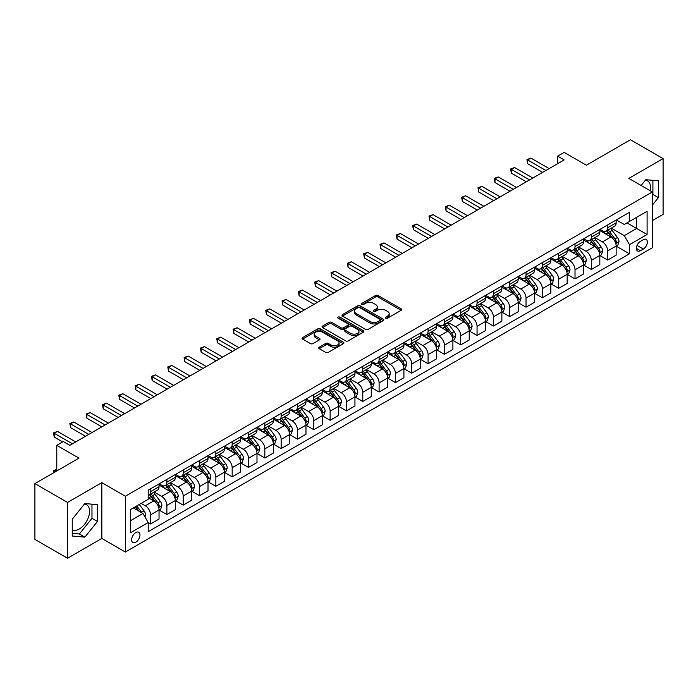 <?xml version="1.0" encoding="UTF-8"?>
<svg xmlns="http://www.w3.org/2000/svg" width="698" height="698" viewBox="0 0 698 698"><rect width="100%" height="100%" fill="white"/><g stroke="black" fill="none" stroke-linecap="round" stroke-linejoin="round"><path stroke-width="1.05" d="M385.732 318.183A1.265 0.733 0 0 0 387.53 318.183L401.149 310.322A1.815 1.047 0 0 0 401.682 309.58A1.815 1.047 0 0 0 401.149 308.839L378.08 295.516A1.815 1.047 0 0 0 375.515 295.516L361.896 303.377A1.265 0.733 0 0 0 361.52 303.9A1.265 0.733 0 0 0 361.896 304.415A1.265 0.733 0 0 0 363.684 304.415L365.447 303.394A5.802 3.35 0 0 1 373.657 303.394L375.576 304.511A5.802 3.35 0 0 1 377.278 306.876A5.802 3.35 0 0 1 375.576 309.249L373.814 310.261A1.265 0.733 0 0 0 373.439 310.785A1.265 0.733 0 0 0 373.814 311.299A1.265 0.733 0 0 0 375.611 311.299L377.374 310.278A5.802 3.35 0 0 1 385.575 310.278L387.495 311.395A5.802 3.35 0 0 1 389.196 313.76A5.802 3.35 0 0 1 387.495 316.124L385.732 317.145A1.265 0.733 0 0 0 385.366 317.66A1.265 0.733 0 0 0 385.732 318.183L385.732 317.145M72.252 529.712A14.405 8.315 120 0 0 79.371 528.953A14.405 8.315 120 0 0 88.786 516.258A14.405 8.315 120 0 0 86.569 504.706A14.405 8.315 120 0 0 84.449 504.061M135.787 542.224A5.907 3.411 120 0 0 139.652 537.015A5.907 3.411 120 0 0 138.745 532.277A5.907 3.411 120 0 0 135.787 532.565A5.907 3.411 120 0 0 131.931 537.774A5.907 3.411 120 0 0 132.838 542.512A5.907 3.411 120 0 0 135.787 542.224M645.388 180.197A14.405 8.315 -60 0 1 647.517 180.852A14.405 8.315 -60 0 1 650.143 190.711M319.239 347.176A1.815 1.047 0 0 0 318.707 347.918A1.815 1.047 0 0 0 319.239 348.66L325.704 352.394A1.815 1.047 0 0 0 328.269 352.394L343.399 343.66A1.815 1.047 0 0 0 343.931 342.919A1.815 1.047 0 0 0 343.399 342.177L320.321 328.854A1.815 1.047 0 0 0 317.764 328.854L302.635 337.588A1.815 1.047 0 0 0 302.103 338.329A1.815 1.047 0 0 0 302.635 339.071L310.453 343.591A1.815 1.047 0 0 0 313.018 343.591L319.492 339.847A1.815 1.047 0 0 0 320.024 339.106A1.815 1.047 0 0 0 319.492 338.373L315.609 336.131A4.851 2.801 0 0 1 314.196 334.15A4.851 2.801 0 0 1 317.189 331.567A4.851 2.801 0 0 1 322.476 332.169L337.666 340.938A4.851 2.801 0 0 1 339.08 342.919A4.851 2.801 0 0 1 336.087 345.51A4.851 2.801 0 0 1 330.808 344.899L328.269 343.442A1.815 1.047 0 0 0 325.704 343.442L319.239 347.176L319.239 348.66L325.704 344.943L325.704 343.442M652.325 220.629L663.1 214.408L663.1 158.603L630.451 139.757L586.372 165.208L564.167 152.391L557.641 156.16L564.167 159.929L69.835 445.324L63.309 441.555L56.774 445.324L56.774 470.967M67.549 502.447L67.549 558.243L101.838 538.446L101.838 482.65L67.549 502.447L34.9 483.592L78.979 458.141L56.774 445.324M101.838 482.65L125.343 496.226L652.325 191.976L652.325 247.773L125.343 552.022L125.343 496.226M663.1 158.603L628.819 178.4L652.325 191.976M365.578 329.377A1.815 1.047 0 0 0 368.143 329.377L383.272 320.644A1.815 1.047 0 0 0 383.795 319.902A1.815 1.047 0 0 0 383.272 319.161L360.194 305.837A1.815 1.047 0 0 0 357.629 305.837L342.5 314.571A1.815 1.047 0 0 0 341.968 315.313A1.815 1.047 0 0 0 342.5 316.054L365.578 329.377M338.582 318.454A1.265 0.733 0 0 1 339.874 318.637L339.874 317.128L363.335 330.669A1.815 1.047 0 0 1 363.867 331.41A1.815 1.047 0 0 1 363.335 332.152L348.206 340.886A1.815 1.047 0 0 1 345.641 340.886L322.572 327.563L322.572 326.079A1.815 1.047 0 0 0 322.04 326.821A1.815 1.047 0 0 0 322.572 327.563M322.572 326.079L329.046 322.345A1.815 1.047 0 0 1 331.602 322.345L340.964 327.746A1.815 1.047 0 0 0 343.529 327.746L347.822 325.268A1.815 1.047 0 0 0 348.354 324.526A1.815 1.047 0 0 0 347.822 323.785L338.076 318.166A1.265 0.733 0 0 1 337.71 317.642A1.265 0.733 0 0 1 338.495 316.971A1.265 0.733 0 0 1 339.874 317.128M67.549 558.243L34.9 539.397L34.9 483.592M643.312 239.702L640.441 241.36A5.724 3.307 120 0 0 636.698 246.411A5.724 3.307 120 0 0 637.579 250.992A5.724 3.307 120 0 0 640.441 250.713L643.312 249.055A5.724 3.307 120 0 0 647.055 244.012A5.724 3.307 120 0 0 646.174 239.423A5.724 3.307 120 0 0 643.312 239.702M616.343 219.914L624.248 224.468L629.474 221.458L629.474 212.332L148.194 490.188L148.194 499.314L130.57 509.496L130.57 532.722L148.194 522.54L148.194 531.667L629.474 253.802L629.474 244.684L624.248 235.636L611.256 228.133M629.474 221.458L647.098 211.276L647.098 234.502L629.474 244.684M101.838 538.446L125.343 552.022M557.641 156.16L557.641 163.698M626.987 222.889L636.655 228.473L636.655 217.305L647.098 211.276M624.248 235.636L636.655 228.473L647.098 234.502M130.57 520.656L142.977 513.492L133.309 507.908M148.194 522.619L150.55 523.971L150.55 514.845A7.39 4.267 -120 0 0 145.324 505.797L141.144 503.389M150.55 523.971L159.039 519.068L159.039 509.95A7.39 4.267 -120 0 0 153.813 500.902L148.194 497.657M159.231 510.133L166.874 514.548L166.874 505.422A7.39 4.267 -120 0 0 161.648 496.374L154.153 492.046M166.874 514.548L175.364 509.645L175.364 500.518A7.39 4.267 -120 0 0 170.138 491.471L159.039 485.066M175.556 500.71L183.199 505.125L183.199 495.999A7.39 4.267 -120 0 0 177.973 486.951L170.478 482.623M183.199 505.125L191.688 500.222L191.688 491.095A7.39 4.267 -120 0 0 186.462 482.048L175.364 475.643M191.889 491.287L199.523 495.693L199.523 486.576A7.39 4.267 -120 0 0 194.297 477.528L186.802 473.192M199.523 495.693L208.013 490.799L208.013 481.672A7.39 4.267 -120 0 0 202.786 472.625L191.688 466.212M208.213 481.864L215.848 486.27L215.848 477.144A7.39 4.267 -120 0 0 210.63 468.096L203.127 463.769M215.848 486.27L224.337 481.367L224.337 472.249A7.39 4.267 -120 0 0 219.12 463.202L208.013 456.789M224.538 472.433L232.172 476.847L232.172 467.721A7.39 4.267 -120 0 0 226.955 458.673L219.451 454.346M232.172 476.847L240.662 471.944L240.662 462.818A7.39 4.267 -120 0 0 235.444 453.77L224.337 447.366M240.862 463.01L248.497 467.424L248.497 458.298A7.39 4.267 -120 0 0 243.279 449.25L235.776 444.914M248.497 467.424L256.986 462.521L256.986 453.395A7.39 4.267 -120 0 0 251.769 444.347L240.662 437.934M257.187 453.587L264.83 457.993L264.83 448.875A7.39 4.267 -120 0 0 259.604 439.819L252.1 435.491M264.83 457.993L273.319 453.098L273.319 443.972A7.39 4.267 -120 0 0 268.093 434.924L256.986 428.511M273.511 444.155L281.154 448.57L281.154 439.443A7.39 4.267 -120 0 0 275.928 430.396L268.425 426.068M281.154 448.57L289.644 443.666L289.644 434.549A7.39 4.267 -120 0 0 284.418 425.492L273.319 419.088M289.836 434.732L297.479 439.147L297.479 430.02A7.39 4.267 -120 0 0 292.253 420.973L284.749 416.645M297.479 439.147L305.968 434.243L305.968 425.117A7.39 4.267 -120 0 0 300.742 416.069L289.644 409.665M306.16 425.309L313.803 429.715L313.803 420.597A7.39 4.267 -120 0 0 308.577 411.55L301.074 407.213M313.803 429.715L322.293 424.82L322.293 415.694A7.39 4.267 -120 0 0 317.067 406.646L305.968 400.233M322.485 415.886L330.128 420.292L330.128 411.166A7.39 4.267 -120 0 0 324.902 402.118L317.407 397.79M330.128 420.292L338.617 415.389L338.617 406.271A7.39 4.267 -120 0 0 333.391 397.223L322.293 390.81M338.809 406.454L346.452 410.869L346.452 401.743A7.39 4.267 -120 0 0 341.226 392.695L333.731 388.367M346.452 410.869L354.942 405.966L354.942 396.839A7.39 4.267 -120 0 0 349.715 387.791L338.617 381.387M355.142 397.031L362.777 401.446L362.777 392.32A7.39 4.267 -120 0 0 357.551 383.272L350.056 378.944M362.777 401.446L371.266 396.543L371.266 387.416A7.39 4.267 -120 0 0 366.04 378.368L354.942 371.964M371.467 387.608L379.101 392.014L379.101 382.897A7.39 4.267 -120 0 0 373.884 373.849L366.38 369.512M379.101 392.014L387.591 387.12L387.591 377.993A7.39 4.267 -120 0 0 382.373 368.945L371.266 362.532M387.791 378.185L395.426 382.591L395.426 373.465A7.39 4.267 -120 0 0 390.208 364.417L382.705 360.089M395.426 382.591L403.915 377.688L403.915 368.57A7.39 4.267 -120 0 0 398.698 359.522L387.591 353.109M404.116 368.753L411.759 373.168L411.759 364.042A7.39 4.267 -120 0 0 406.533 354.994L399.029 350.666M411.759 373.168L420.24 368.265L420.24 359.138A7.39 4.267 -120 0 0 415.022 350.091L403.915 343.686M420.44 359.33L428.083 363.745L428.083 354.619A7.39 4.267 -120 0 0 422.857 345.571L415.354 341.235M428.083 363.745L436.573 358.842L436.573 349.715A7.39 4.267 -120 0 0 431.347 340.668L420.24 334.255M436.765 349.907L444.408 354.314L444.408 345.196A7.39 4.267 -120 0 0 439.182 336.148L431.678 331.812M444.408 354.314L452.897 349.419L452.897 340.292A7.39 4.267 -120 0 0 447.671 331.245L436.573 324.832M453.089 340.476L460.732 344.891L460.732 335.764A7.39 4.267 -120 0 0 455.506 326.716L448.003 322.389M460.732 344.891L469.222 339.987L469.222 330.869A7.39 4.267 -120 0 0 463.995 321.822L452.897 315.409M469.414 331.053L477.057 335.468L477.057 326.341A7.39 4.267 -120 0 0 471.831 317.293L464.327 312.966M477.057 335.468L485.546 330.564L485.546 321.438A7.39 4.267 -120 0 0 480.32 312.39L469.222 305.986M485.738 321.63L493.381 326.036L493.381 316.918A7.39 4.267 -120 0 0 488.155 307.87L480.66 303.534M493.381 326.036L501.871 321.141L501.871 312.015A7.39 4.267 -120 0 0 496.644 302.967L485.546 296.554M502.063 312.207L509.706 316.613L509.706 307.495A7.39 4.267 -120 0 0 504.48 298.439L496.985 294.111M509.706 316.613L518.195 311.709L518.195 302.592A7.39 4.267 -120 0 0 512.969 293.544L501.871 287.131M518.396 302.775L526.03 307.19L526.03 298.063A7.39 4.267 -120 0 0 520.804 289.016L513.309 284.688M526.03 307.19L534.52 302.286L534.52 293.16A7.39 4.267 -120 0 0 529.293 284.112L518.195 277.708M534.72 293.352L542.355 297.767L542.355 288.64A7.39 4.267 -120 0 0 537.137 279.593L529.634 275.265M542.355 297.767L550.844 292.863L550.844 283.737A7.39 4.267 -120 0 0 545.627 274.689L534.52 268.285M551.045 283.929L558.679 288.335L558.679 279.217A7.39 4.267 -120 0 0 553.462 270.17L545.958 265.833M558.679 288.335L567.169 283.44L567.169 274.314A7.39 4.267 -120 0 0 561.951 265.266L550.844 258.853M567.369 274.506L575.012 278.912L575.012 269.786A7.39 4.267 -120 0 0 569.786 260.738L562.283 256.41M575.012 278.912L583.502 274.009L583.502 264.891A7.39 4.267 -120 0 0 578.276 255.843L567.169 249.43M583.694 265.074L591.337 269.489L591.337 260.363A7.39 4.267 -120 0 0 586.111 251.315L578.607 246.987M591.337 269.489L599.826 264.586L599.826 255.459A7.39 4.267 -120 0 0 594.6 246.411L583.502 240.007M600.018 255.651L607.661 260.066L607.661 250.94A7.39 4.267 -120 0 0 602.435 241.892L594.932 237.556M607.661 260.066L616.151 255.163L616.151 246.036A7.39 4.267 -120 0 0 610.925 236.988L599.826 230.576M600.018 229.337L602.435 230.733A7.39 4.267 -120 0 0 606.126 231.099A7.39 4.267 -120 0 0 607.661 227.714L607.661 224.922M583.694 238.76L586.111 240.156A7.39 4.267 -120 0 0 589.801 240.522A7.39 4.267 -120 0 0 591.337 237.137L591.337 234.354M567.369 248.183L569.786 249.579A7.39 4.267 -120 0 0 573.477 249.945A7.39 4.267 -120 0 0 575.012 246.569L575.012 243.776M551.045 257.614L553.462 259.01A7.39 4.267 -120 0 0 557.152 259.377A7.39 4.267 -120 0 0 558.679 255.992L558.679 253.2M534.72 267.037L537.137 268.433A7.39 4.267 -120 0 0 540.828 268.8A7.39 4.267 -120 0 0 542.355 265.415L542.355 262.623M518.396 276.46L520.804 277.856A7.39 4.267 -120 0 0 524.503 278.223A7.39 4.267 -120 0 0 526.03 274.838L526.03 272.054M502.063 285.883L504.48 287.279A7.39 4.267 -120 0 0 508.179 287.646A7.39 4.267 -120 0 0 509.706 284.269L509.706 281.477M485.738 295.315L488.155 296.711A7.39 4.267 -120 0 0 491.854 297.078A7.39 4.267 -120 0 0 493.381 293.692L493.381 290.9M469.414 304.738L471.831 306.134A7.39 4.267 -120 0 0 475.53 306.501A7.39 4.267 -120 0 0 477.057 303.115L477.057 300.323M453.089 314.161L455.506 315.557A7.39 4.267 -120 0 0 459.197 315.924A7.39 4.267 -120 0 0 460.732 312.538L460.732 309.755M436.765 323.593L439.182 324.98A7.39 4.267 -120 0 0 442.872 325.347A7.39 4.267 -120 0 0 444.408 321.97L444.408 319.178M420.44 333.016L422.857 334.412A7.39 4.267 -120 0 0 426.548 334.778A7.39 4.267 -120 0 0 428.083 331.393L428.083 328.601M404.116 342.439L406.533 343.835A7.39 4.267 -120 0 0 410.223 344.201A7.39 4.267 -120 0 0 411.759 340.816L411.759 338.033M387.791 351.862L390.208 353.258A7.39 4.267 -120 0 0 393.899 353.624A7.39 4.267 -120 0 0 395.426 350.248L395.426 347.456M371.467 361.294L373.884 362.69A7.39 4.267 -120 0 0 377.574 363.047A7.39 4.267 -120 0 0 379.101 359.671L379.101 356.879M355.142 370.717L357.551 372.113A7.39 4.267 -120 0 0 361.25 372.479A7.39 4.267 -120 0 0 362.777 369.094L362.777 366.302M338.809 380.14L341.226 381.536A7.39 4.267 -120 0 0 344.925 381.902A7.39 4.267 -120 0 0 346.452 378.517L346.452 375.733M322.485 389.563L324.902 390.959A7.39 4.267 -120 0 0 328.601 391.325A7.39 4.267 -120 0 0 330.128 387.948L330.128 385.156M306.16 398.994L308.577 400.39A7.39 4.267 -120 0 0 312.276 400.757A7.39 4.267 -120 0 0 313.803 397.371L313.803 394.579M289.836 408.417L292.253 409.813A7.39 4.267 -120 0 0 295.943 410.18A7.39 4.267 -120 0 0 297.479 406.794L297.479 404.002M273.511 417.84L275.928 419.236A7.39 4.267 -120 0 0 279.619 419.603A7.39 4.267 -120 0 0 281.154 416.217L281.154 413.434M257.187 427.272L259.604 428.659A7.39 4.267 -120 0 0 263.294 429.026A7.39 4.267 -120 0 0 264.83 425.649L264.83 422.857M240.862 436.695L243.279 438.091A7.39 4.267 -120 0 0 246.97 438.457A7.39 4.267 -120 0 0 248.497 435.072L248.497 432.28M224.538 446.118L226.955 447.514A7.39 4.267 -120 0 0 230.645 447.88A7.39 4.267 -120 0 0 232.172 444.495L232.172 441.712M208.213 455.541L210.63 456.937A7.39 4.267 -120 0 0 214.321 457.303A7.39 4.267 -120 0 0 215.848 453.927L215.848 451.135M191.88 464.973L194.297 466.369A7.39 4.267 -120 0 0 197.996 466.726A7.39 4.267 -120 0 0 199.523 463.35L199.523 460.558M175.556 474.396L177.973 475.792A7.39 4.267 -120 0 0 181.672 476.158A7.39 4.267 -120 0 0 183.199 472.773L183.199 469.981M159.231 483.819L161.648 485.215A7.39 4.267 -120 0 0 165.347 485.581A7.39 4.267 -120 0 0 166.874 482.196L166.874 479.413M616.343 246.228L629.474 253.802M606.126 231.099L614.615 226.196A7.39 4.267 -120 0 0 616.151 222.81L616.151 220.027M589.801 240.522L598.291 235.619A7.39 4.267 -120 0 0 599.826 232.242L599.826 229.45M573.477 249.945L581.966 245.042A7.39 4.267 -120 0 0 583.502 241.665L583.502 238.873M557.152 259.377L565.642 254.473A7.39 4.267 -120 0 0 567.169 251.088L567.169 248.296M540.828 268.8L549.317 263.896A7.39 4.267 -120 0 0 550.844 260.511L550.844 257.728M524.503 278.223L532.993 273.319A7.39 4.267 -120 0 0 534.52 269.943L534.52 267.151M508.179 287.646L516.668 282.751A7.39 4.267 -120 0 0 518.195 279.366L518.195 276.574M491.854 297.078L500.344 292.174A7.39 4.267 -120 0 0 501.871 288.789L501.871 285.997M475.53 306.501L484.019 301.597A7.39 4.267 -120 0 0 485.546 298.212L485.546 295.429M459.197 315.924L467.686 311.02A7.39 4.267 -120 0 0 469.222 307.644L469.222 304.851M442.872 325.347L451.362 320.452A7.39 4.267 -120 0 0 452.897 317.067L452.897 314.274M426.548 334.778L435.037 329.875A7.39 4.267 -120 0 0 436.573 326.49L436.573 323.706M410.223 344.201L418.713 339.298A7.39 4.267 -120 0 0 420.24 335.921L420.24 333.129M393.899 353.624L402.388 348.721A7.39 4.267 -120 0 0 403.915 345.344L403.915 342.552M377.574 363.047L386.064 358.153A7.39 4.267 -120 0 0 387.591 354.767L387.591 351.975M361.25 372.479L369.739 367.576A7.39 4.267 -120 0 0 371.266 364.19L371.266 361.407M344.925 381.902L353.415 376.999A7.39 4.267 -120 0 0 354.942 373.622L354.942 370.83M328.601 391.325L337.09 386.43A7.39 4.267 -120 0 0 338.617 383.045L338.617 380.253M312.276 400.757L320.766 395.853A7.39 4.267 -120 0 0 322.293 392.468L322.293 389.676M295.943 410.18L304.433 405.276A7.39 4.267 -120 0 0 305.968 401.891L305.968 399.108M279.619 419.603L288.108 414.699A7.39 4.267 -120 0 0 289.644 411.323L289.644 408.531M263.294 429.026L271.784 424.131A7.39 4.267 -120 0 0 273.319 420.746L273.319 417.954M246.97 438.457L255.459 433.554A7.39 4.267 -120 0 0 256.986 430.169L256.986 427.377M230.645 447.88L239.135 442.977A7.39 4.267 -120 0 0 240.662 439.6L240.662 436.808M214.321 457.303L222.81 452.4A7.39 4.267 -120 0 0 224.337 449.023L224.337 446.231M197.996 466.726L206.486 461.832A7.39 4.267 -120 0 0 208.013 458.446L208.013 455.654M181.672 476.158L190.161 471.255A7.39 4.267 -120 0 0 191.688 467.869L191.688 465.086M165.347 485.581L173.837 480.678A7.39 4.267 -120 0 0 175.364 477.301L175.364 474.509M148.194 495.301A7.39 4.267 -120 0 0 149.023 495.004L157.504 490.109A7.39 4.267 -120 0 0 159.039 486.724L159.039 483.932M149.023 495.004A7.39 4.267 -120 0 0 150.55 491.628L150.55 488.836M142.977 513.492L148.194 522.54M652.325 205.177L658.397 197.621L658.397 180.817L645.798 179.691L641.122 185.502M72.252 536.029L84.859 537.155L97.458 521.476L97.458 504.671L84.859 503.546L72.252 519.225L72.252 536.029M652.325 195.187L652.909 194.454L652.909 180.328M652.909 194.454L658.397 197.621M72.252 533.351L79.371 533.987L91.97 518.309L91.97 504.183M91.97 518.309L97.458 521.476M79.371 533.987L84.859 537.155M386.247 318.358L387.495 317.634A5.802 3.35 0 0 0 389.196 315.269L389.196 313.76M377.278 306.876L377.278 308.385A5.802 3.35 0 0 1 375.576 310.75L374.32 311.474M401.132 310.331L378.08 297.025A1.815 1.047 0 0 0 375.515 297.025L362.402 304.598M383.246 320.652L360.194 307.347A1.815 1.047 0 0 0 357.629 307.347L342.526 316.072M380.061 320.417A1.265 0.733 0 0 0 380.436 319.902A1.265 0.733 0 0 0 380.061 319.387L359.81 307.687A1.265 0.733 0 0 0 358.013 307.687L356.154 308.76A5.802 3.35 0 0 0 354.453 311.134A5.802 3.35 0 0 0 356.154 313.498L370.001 321.49A5.802 3.35 0 0 0 378.203 321.49L380.061 320.417L380.061 321.926A1.265 0.733 0 0 0 380.436 321.412L380.436 319.902M354.453 311.134L354.453 312.643A5.802 3.35 0 0 0 356.154 315.007L356.154 313.498M380.061 321.926L378.203 323A5.802 3.35 0 0 1 370.001 323L356.154 315.007M322.589 327.58L329.046 323.855L329.046 322.345M348.354 324.526L348.354 326.036A1.815 1.047 0 0 1 347.822 326.777L343.529 329.255A1.815 1.047 0 0 1 340.964 329.255L331.602 323.855A1.815 1.047 0 0 0 329.046 323.855M339.874 318.637L363.309 332.169M350.675 333.356A4.851 2.801 0 0 0 355.963 333.958A4.851 2.801 0 0 0 358.955 331.376A4.851 2.801 0 0 0 357.533 329.395L352.185 326.306A1.815 1.047 0 0 0 349.619 326.306L345.327 328.784A1.815 1.047 0 0 0 344.795 329.526A1.815 1.047 0 0 0 345.327 330.267L350.675 333.356L350.675 334.866A4.851 2.801 0 0 0 355.963 335.468A4.851 2.801 0 0 0 358.955 332.885L358.955 331.376M344.795 329.526L344.795 331.035A1.815 1.047 0 0 0 345.327 331.768L345.327 330.267M350.675 334.866L345.327 331.768M339.08 342.919L339.08 344.428A4.851 2.801 0 0 1 336.087 347.019A4.851 2.801 0 0 1 330.808 346.409L328.269 344.943A1.815 1.047 0 0 0 325.704 344.943M314.196 334.15L314.196 335.659A4.851 2.801 0 0 0 315.609 337.64L315.609 336.131M319.466 339.865L315.609 337.64M343.372 343.678L320.321 330.363A1.815 1.047 0 0 0 317.764 330.363L302.662 339.088M616.151 246.342L617.713 245.434L619.021 241.665A4.895 2.827 -120 0 0 617.46 237.495L612.12 230.375A14.126 8.158 -120 0 0 610.584 228.525M605.271 233.725A14.126 8.158 -120 0 0 602.383 230.698M615.706 243.34L616.378 241.874A4.895 2.827 -120 0 0 614.982 238.925L609.642 231.806A14.126 8.158 -120 0 0 608.098 229.956M606.789 230.715A11.726 6.771 60 0 1 608.708 232.905L613.228 238.934M606.536 230.864A14.126 8.158 60 0 1 608.071 232.713L611.623 237.442M545.88 170.487L527.662 159.964L530.934 158.08L549.152 168.602M542.616 172.371L527.662 163.733L527.662 159.964L526.946 159.554L530.934 158.08M527.662 163.733L526.946 159.554M599.826 255.765L601.388 254.857L602.697 251.088A4.895 2.827 -120 0 0 601.135 246.918L595.795 239.798A14.126 8.158 -120 0 0 594.26 237.948M588.946 243.148A14.126 8.158 -120 0 0 586.058 240.121M599.373 252.763L600.053 251.297A4.895 2.827 -120 0 0 598.648 248.357L593.317 241.229A14.126 8.158 -120 0 0 591.773 239.388M590.456 240.147A11.726 6.771 60 0 1 592.384 242.328L596.903 248.357M590.203 240.286A14.126 8.158 60 0 1 591.747 242.136L595.298 246.874M583.502 265.188L585.064 264.289L586.372 260.511A4.895 2.827 -120 0 0 584.811 256.349L579.471 249.221A14.126 8.158 -120 0 0 577.927 247.38M572.622 252.58A14.126 8.158 -120 0 0 569.734 249.552M583.048 262.195L583.729 260.72A4.895 2.827 -120 0 0 582.324 257.78L576.993 250.652A14.126 8.158 -120 0 0 575.449 248.811M574.131 249.57A11.726 6.771 60 0 1 576.059 251.76L580.579 257.789M573.878 249.718A14.126 8.158 60 0 1 575.422 251.559L578.974 256.297M567.169 274.619L568.739 273.712L570.048 269.943A4.895 2.827 -120 0 0 568.486 265.772L563.146 258.653A14.126 8.158 -120 0 0 561.602 256.803M556.297 262.003A14.126 8.158 -120 0 0 553.401 258.975M566.724 271.618L567.404 270.152A4.895 2.827 -120 0 0 565.999 267.203L560.669 260.084A14.126 8.158 -120 0 0 559.124 258.234M557.807 258.993A11.726 6.771 60 0 1 559.735 261.183L564.246 267.212M557.554 259.141A14.126 8.158 60 0 1 559.098 260.982L562.649 265.72M529.555 179.91L511.337 169.387L514.601 167.503L532.827 178.025M526.292 181.794L511.337 173.156L511.337 169.387L510.622 168.977L514.601 167.503M511.337 173.156L510.622 168.977M513.231 189.333L495.013 178.819L498.276 176.934L516.494 187.448M509.968 191.217L495.013 182.588L495.013 178.819L494.297 178.4L498.276 176.934M495.013 182.588L494.297 178.4M496.906 198.756L478.688 188.242L481.952 186.357L500.169 196.871M493.643 200.649L478.688 192.011L478.688 188.242L477.973 187.823L481.952 186.357M478.688 192.011L477.973 187.823M550.844 284.042L552.415 283.135L553.723 279.366A4.895 2.827 -120 0 0 552.162 275.195L546.822 268.076A14.126 8.158 -120 0 0 545.278 266.226M539.973 271.426A14.126 8.158 -120 0 0 537.076 268.398M550.399 281.041L551.08 279.575A4.895 2.827 -120 0 0 549.675 276.626L544.344 269.507A14.126 8.158 -120 0 0 542.8 267.657M541.482 268.416A11.726 6.771 60 0 1 543.41 270.606L547.921 276.635M541.229 268.564A14.126 8.158 60 0 1 542.774 270.414L546.316 275.152M480.582 208.187L462.364 197.665L465.627 195.78L483.845 206.303M477.319 210.072L462.364 201.434L462.364 197.665L461.648 197.255L465.627 195.78M462.364 201.434L461.648 197.255M534.52 293.465L536.09 292.558L537.39 288.789A4.895 2.827 -120 0 0 535.828 284.627L530.497 277.499A14.126 8.158 -120 0 0 528.953 275.649M523.648 280.858A14.126 8.158 -120 0 0 520.752 277.83M534.075 290.464L534.755 288.998A4.895 2.827 -120 0 0 533.351 286.058L528.011 278.93A14.126 8.158 -120 0 0 526.475 277.089M525.158 277.848A11.726 6.771 60 0 1 527.086 280.038L531.597 286.058M524.905 277.987A14.126 8.158 60 0 1 526.449 279.837L529.991 284.575M518.195 302.888L519.766 301.99L521.066 298.212A4.895 2.827 -120 0 0 519.504 294.05L514.173 286.922A14.126 8.158 -120 0 0 512.629 285.081M507.324 290.281A14.126 8.158 -120 0 0 504.427 287.253M517.75 299.896L518.422 298.421A4.895 2.827 -120 0 0 517.026 295.481L511.686 288.361A14.126 8.158 -120 0 0 510.151 286.512M508.833 287.271A11.726 6.771 60 0 1 510.762 289.461L515.272 295.49M508.58 287.419A14.126 8.158 60 0 1 510.125 289.26L513.667 293.998M501.871 312.32L503.441 311.413L504.741 307.644A4.895 2.827 -120 0 0 503.179 303.473L497.849 296.353A14.126 8.158 -120 0 0 496.304 294.504M490.999 299.704A14.126 8.158 -120 0 0 488.103 296.676M501.426 309.319L502.098 307.853A4.895 2.827 -120 0 0 500.702 304.904L495.362 297.784A14.126 8.158 -120 0 0 493.818 295.935M492.509 296.694A11.726 6.771 60 0 1 494.428 298.884L498.948 304.913M492.256 296.842A14.126 8.158 60 0 1 493.8 298.692L497.342 303.421M485.546 321.743L487.117 320.836L488.417 317.067A4.895 2.827 -120 0 0 486.855 312.896L481.524 305.776A14.126 8.158 -120 0 0 479.98 303.927M474.675 309.127A14.126 8.158 -120 0 0 471.778 306.099M485.101 318.742L485.773 317.276A4.895 2.827 -120 0 0 484.377 314.336L479.037 307.207A14.126 8.158 -120 0 0 477.493 305.358M476.184 306.117A11.726 6.771 60 0 1 478.104 308.307L482.623 314.336M475.931 306.265A14.126 8.158 60 0 1 477.467 308.115L481.018 312.852M469.222 331.166L470.784 330.259L472.092 326.49A4.895 2.827 -120 0 0 470.531 322.328L465.191 315.199A14.126 8.158 -120 0 0 463.655 313.358M458.342 318.558A14.126 8.158 -120 0 0 455.454 315.531M468.777 328.173L469.449 326.699A4.895 2.827 -120 0 0 468.053 323.759L462.713 316.63A14.126 8.158 -120 0 0 461.169 314.789M459.86 315.548A11.726 6.771 60 0 1 461.779 317.738L466.299 323.767M459.607 315.688A14.126 8.158 60 0 1 461.142 317.538L464.694 322.275M464.257 217.61L446.039 207.088L449.303 205.203L467.52 215.726M460.994 219.495L446.039 210.866L446.039 207.088L445.324 206.678L449.303 205.203M446.039 210.866L445.324 206.678M447.933 227.033L429.715 216.52L432.978 214.635L451.196 225.149M444.67 228.918L429.715 220.289L429.715 216.52L428.991 216.101L432.978 214.635M429.715 220.289L428.991 216.101M431.608 236.465L413.391 225.943L416.654 224.058L434.871 234.572M428.345 238.35L413.391 229.712L413.391 225.943L412.666 225.524L416.654 224.058M413.391 229.712L412.666 225.524M415.284 245.888L397.066 235.366L400.329 233.481L418.547 244.003M412.012 247.773L397.066 239.135L397.066 235.366L396.342 234.956L400.329 233.481M397.066 239.135L396.342 234.956M398.959 255.311L380.733 244.789L384.005 242.904L402.223 253.426M395.687 257.196L380.733 248.567L380.733 244.789L380.017 244.379L384.005 242.904M380.733 248.567L380.017 244.379M452.897 340.589L454.459 339.69L455.768 335.921A4.895 2.827 -120 0 0 454.206 331.751L448.866 324.622A14.126 8.158 -120 0 0 447.331 322.781M442.017 327.981A14.126 8.158 -120 0 0 439.129 324.954M452.452 337.596L453.124 336.122A4.895 2.827 -120 0 0 451.728 333.182L446.388 326.062A14.126 8.158 -120 0 0 444.844 324.212M443.535 324.971A11.726 6.771 60 0 1 445.455 327.161L449.974 333.19M443.282 325.12A14.126 8.158 60 0 1 444.818 326.961L448.369 331.698M382.626 264.734L364.408 254.22L367.68 252.336L385.898 262.849M379.363 266.619L364.408 257.99L364.408 254.22L363.693 253.802L367.68 252.336M364.408 257.99L363.693 253.802M436.573 350.021L438.135 349.113L439.443 345.344A4.895 2.827 -120 0 0 437.882 341.174L432.542 334.054A14.126 8.158 -120 0 0 430.998 332.204M425.693 337.404A14.126 8.158 -120 0 0 422.805 334.377M436.119 347.019L436.8 345.554A4.895 2.827 -120 0 0 435.395 342.605L430.064 335.485A14.126 8.158 -120 0 0 428.52 333.635M427.202 334.394A11.726 6.771 60 0 1 429.13 336.584L433.65 342.613M426.949 334.543A14.126 8.158 60 0 1 428.493 336.392L432.045 341.121M366.302 274.166L348.084 263.643L351.347 261.759L369.574 272.281M363.039 276.05L348.084 267.413L348.084 263.643L347.368 263.233L351.347 261.759M348.084 267.413L347.368 263.233M420.24 359.444L421.81 358.536L423.119 354.767A4.895 2.827 -120 0 0 421.557 350.597L416.217 343.477A14.126 8.158 -120 0 0 414.673 341.627M409.368 346.827A14.126 8.158 -120 0 0 406.48 343.8M419.795 356.442L420.475 354.977A4.895 2.827 -120 0 0 419.07 352.036L413.74 344.908A14.126 8.158 -120 0 0 412.195 343.067M410.878 343.826A11.726 6.771 60 0 1 412.806 346.007L417.325 352.036M410.625 343.966A14.126 8.158 60 0 1 412.169 345.815L415.72 350.553M349.977 283.589L331.759 273.066L335.023 271.182L353.24 281.704M346.714 285.473L331.759 276.836L331.759 273.066L331.044 272.656L335.023 271.182M331.759 276.836L331.044 272.656M403.915 368.867L405.486 367.968L406.794 364.19A4.895 2.827 -120 0 0 405.233 360.028L399.893 352.9A14.126 8.158 -120 0 0 398.349 351.059M393.044 356.259A14.126 8.158 -120 0 0 390.147 353.232M403.47 365.874L404.151 364.4A4.895 2.827 -120 0 0 402.746 361.459L397.415 354.331A14.126 8.158 -120 0 0 395.871 352.49M394.553 353.249A11.726 6.771 60 0 1 396.481 355.439L400.992 361.468M394.3 353.397A14.126 8.158 60 0 1 395.845 355.238L399.396 359.976M333.653 293.012L315.435 282.498L318.698 280.613L336.916 291.127M330.39 294.896L315.435 286.267L315.435 282.498L314.719 282.079L318.698 280.613M315.435 286.267L314.719 282.079M387.591 378.299L389.161 377.391L390.47 373.622A4.895 2.827 -120 0 0 388.908 369.451L383.568 362.332A14.126 8.158 -120 0 0 382.024 360.482M376.719 365.682A14.126 8.158 -120 0 0 373.823 362.655M387.146 375.297L387.826 373.831A4.895 2.827 -120 0 0 386.422 370.882L381.082 363.763A14.126 8.158 -120 0 0 379.546 361.913M378.229 362.672A11.726 6.771 60 0 1 380.157 364.862L384.668 370.891M377.976 362.82A14.126 8.158 60 0 1 379.52 364.661L383.062 369.399M317.328 302.435L299.11 291.921L302.374 290.036L320.591 300.55M314.065 304.319L299.11 295.69L299.11 291.921L298.395 291.502L302.374 290.036M299.11 295.69L298.395 291.502M371.266 387.722L372.837 386.814L374.137 383.045A4.895 2.827 -120 0 0 372.575 378.874L367.244 371.755A14.126 8.158 -120 0 0 365.7 369.905M360.395 375.105A14.126 8.158 -120 0 0 357.498 372.078M370.821 384.72L371.502 383.254A4.895 2.827 -120 0 0 370.097 380.305L364.757 373.186A14.126 8.158 -120 0 0 363.222 371.336M361.904 372.095A11.726 6.771 60 0 1 363.833 374.285L368.343 380.314M361.651 372.243A14.126 8.158 60 0 1 363.196 374.093L366.738 378.822M301.004 311.866L282.786 301.344L286.049 299.459L304.267 309.982M297.741 313.751L282.786 305.113L282.786 301.344L282.062 300.934L286.049 299.459M282.786 305.113L282.062 300.934M354.942 397.145L356.512 396.237L357.812 392.468A4.895 2.827 -120 0 0 356.25 388.306L350.92 381.178A14.126 8.158 -120 0 0 349.375 379.328M344.07 384.537A14.126 8.158 -120 0 0 341.174 381.509M354.497 394.143L355.169 392.677A4.895 2.827 -120 0 0 353.773 389.737L348.433 382.609A14.126 8.158 -120 0 0 346.897 380.768M345.58 381.527A11.726 6.771 60 0 1 347.508 383.717L352.019 389.737M345.327 381.666A14.126 8.158 60 0 1 346.871 383.516L350.413 388.254M338.617 406.568L340.188 405.669L341.488 401.891A4.895 2.827 -120 0 0 339.926 397.729L334.595 390.601A14.126 8.158 -120 0 0 333.051 388.76M327.746 393.96A14.126 8.158 -120 0 0 324.849 390.932M338.172 403.575L338.844 402.1A4.895 2.827 -120 0 0 337.448 399.16L332.108 392.04A14.126 8.158 -120 0 0 330.564 390.191M329.255 390.95A11.726 6.771 60 0 1 331.175 393.14L335.694 399.169M329.002 391.098A14.126 8.158 60 0 1 330.547 392.939L334.089 397.677M322.293 415.999L323.863 415.092L325.163 411.323A4.895 2.827 -120 0 0 323.602 407.152L318.262 400.033A14.126 8.158 -120 0 0 316.726 398.183M311.421 403.383A14.126 8.158 -120 0 0 308.525 400.355M321.848 412.998L322.52 411.532A4.895 2.827 -120 0 0 321.124 408.583L315.784 401.463A14.126 8.158 -120 0 0 314.24 399.614M312.931 400.373A11.726 6.771 60 0 1 314.85 402.563L319.37 408.592M312.678 400.521A14.126 8.158 60 0 1 314.213 402.371L317.764 407.1M305.968 425.422L307.53 424.515L308.839 420.746A4.895 2.827 -120 0 0 307.277 416.575L301.937 409.456A14.126 8.158 -120 0 0 300.402 407.606M295.088 412.806A14.126 8.158 -120 0 0 292.2 409.778M305.523 422.421L306.195 420.955A4.895 2.827 -120 0 0 304.799 418.015L299.459 410.886A14.126 8.158 -120 0 0 297.915 409.037M296.606 409.796A11.726 6.771 60 0 1 298.526 411.986L303.045 418.015M296.353 409.944A14.126 8.158 60 0 1 297.889 411.794L301.44 416.531M289.644 434.845L291.206 433.938L292.514 430.169A4.895 2.827 -120 0 0 290.953 426.007L285.613 418.879A14.126 8.158 -120 0 0 284.077 417.038M278.764 422.238A14.126 8.158 -120 0 0 275.876 419.21M289.199 431.853L289.871 430.378A4.895 2.827 -120 0 0 288.466 427.438L283.135 420.309A14.126 8.158 -120 0 0 281.591 418.468M280.273 419.228A11.726 6.771 60 0 1 282.201 421.418L286.721 427.446M280.029 419.367A14.126 8.158 60 0 1 281.564 421.217L285.116 425.954M273.319 444.268L274.881 443.37L276.19 439.6A4.895 2.827 -120 0 0 274.628 435.43L269.288 428.302A14.126 8.158 -120 0 0 267.744 426.461M262.439 431.661A14.126 8.158 -120 0 0 259.551 428.633M272.866 441.276L273.546 439.801A4.895 2.827 -120 0 0 272.141 436.861L266.811 429.741A14.126 8.158 -120 0 0 265.266 427.891M263.949 428.651A11.726 6.771 60 0 1 265.877 430.841L270.396 436.869M263.696 428.799A14.126 8.158 60 0 1 265.24 430.64L268.791 435.378M256.986 453.7L258.557 452.793L259.865 449.023A4.895 2.827 -120 0 0 258.304 444.853L252.964 437.733A14.126 8.158 -120 0 0 251.42 435.884M246.115 441.084A14.126 8.158 -120 0 0 243.227 438.056M256.541 450.699L257.222 449.233A4.895 2.827 -120 0 0 255.817 446.284L250.486 439.164A14.126 8.158 -120 0 0 248.942 437.314M247.624 438.074A11.726 6.771 60 0 1 249.552 440.264L254.072 446.292M247.371 438.222A14.126 8.158 60 0 1 248.916 440.072L252.467 444.801M240.662 463.123L242.232 462.216L243.541 458.446A4.895 2.827 -120 0 0 241.979 454.276L236.639 447.156A14.126 8.158 -120 0 0 235.095 445.307M229.79 450.507A14.126 8.158 -120 0 0 226.894 447.479M240.217 460.122L240.897 458.656A4.895 2.827 -120 0 0 239.493 455.715L234.162 448.587A14.126 8.158 -120 0 0 232.617 446.746M231.3 447.505A11.726 6.771 60 0 1 233.228 449.687L237.739 455.715M231.047 447.645A14.126 8.158 60 0 1 232.591 449.495L236.142 454.232M224.337 472.546L225.908 471.647L227.216 467.869A4.895 2.827 -120 0 0 225.646 463.708L220.315 456.579A14.126 8.158 -120 0 0 218.771 454.738M213.466 459.938A14.126 8.158 -120 0 0 210.569 456.911M223.892 469.553L224.573 468.079A4.895 2.827 -120 0 0 223.168 465.138L217.828 458.01A14.126 8.158 -120 0 0 216.293 456.169M214.975 456.928A11.726 6.771 60 0 1 216.904 459.118L221.414 465.147M214.722 457.077A14.126 8.158 60 0 1 216.267 458.918L219.809 463.655M208.013 481.969L209.583 481.07L210.883 477.301A4.895 2.827 -120 0 0 209.321 473.131L203.991 466.002A14.126 8.158 -120 0 0 202.446 464.161M197.141 469.361A14.126 8.158 -120 0 0 194.245 466.334M207.568 478.976L208.248 477.511A4.895 2.827 -120 0 0 206.844 474.561L201.504 467.442A14.126 8.158 -120 0 0 199.968 465.592M198.651 466.351A11.726 6.771 60 0 1 200.579 468.541L205.09 474.57M198.398 466.5A14.126 8.158 60 0 1 199.942 468.341L203.484 473.078M191.688 491.401L193.259 490.493L194.559 486.724A4.895 2.827 -120 0 0 192.997 482.554L187.666 475.434A14.126 8.158 -120 0 0 186.122 473.584M180.817 478.784A14.126 8.158 -120 0 0 177.92 475.757M191.243 488.399L191.915 486.934A4.895 2.827 -120 0 0 190.519 483.984L185.179 476.865A14.126 8.158 -120 0 0 183.644 475.015M182.326 475.774A11.726 6.771 60 0 1 184.255 477.964L188.765 483.993M182.073 475.923A14.126 8.158 60 0 1 183.618 477.772L187.16 482.501M175.364 500.824L176.934 499.916L178.234 496.147A4.895 2.827 -120 0 0 176.673 491.977L171.342 484.857A14.126 8.158 -120 0 0 169.797 483.007M164.492 488.207A14.126 8.158 -120 0 0 161.596 485.18M174.919 497.822L175.591 496.357A4.895 2.827 -120 0 0 174.195 493.416L168.855 486.288A14.126 8.158 -120 0 0 167.311 484.447M166.002 485.206A11.726 6.771 60 0 1 167.921 487.387L172.441 493.416M165.749 485.346A14.126 8.158 60 0 1 167.293 487.195L170.836 491.933M159.039 510.247L160.601 509.348L161.91 505.57A4.895 2.827 -120 0 0 160.348 501.408L155.008 494.28A14.126 8.158 -120 0 0 153.473 492.439M158.594 507.254L159.266 505.78A4.895 2.827 -120 0 0 157.87 502.839L152.53 495.72A14.126 8.158 -120 0 0 150.986 493.87M149.677 494.629A11.726 6.771 60 0 1 151.597 496.819L156.116 502.848M149.424 494.777A14.126 8.158 60 0 1 150.96 496.618L154.511 501.356M144.931 516.886L145.585 515.002A4.895 2.827 -120 0 0 144.024 510.831L139.26 504.471M141.991 512.925A4.895 2.827 -120 0 0 141.546 512.262L136.782 505.91M135.552 506.617L138.972 511.18M135.211 506.809L138.117 510.683M56.774 469.536L54.226 471.002L55.474 471.717M53.685 472.747L53.51 470.592L56.774 469.309M53.51 470.592L54.226 471.002L54.226 472.433M284.679 321.289L266.462 310.767L269.725 308.882L287.942 319.405M281.416 323.174L266.462 314.545L266.462 310.767L265.737 310.357L269.725 308.882M266.462 314.545L265.737 310.357M268.355 330.712L250.137 320.199L253.4 318.314L271.618 328.828M265.092 332.597L250.137 323.968L250.137 320.199L249.413 319.78L253.4 318.314M250.137 323.968L249.413 319.78M252.03 340.144L233.813 329.622L237.076 327.737L255.294 338.251M248.758 342.029L233.813 333.391L233.813 329.622L233.088 329.203L237.076 327.737M233.813 333.391L233.088 329.203M235.706 349.567L217.479 339.045L220.751 337.16L238.969 347.683M232.434 351.452L217.479 342.814L217.479 339.045L216.764 338.635L220.751 337.16M217.479 342.814L216.764 338.635M219.373 358.99L201.155 348.468L204.427 346.583L222.645 357.106M216.11 360.875L201.155 352.246L201.155 348.468L200.439 348.058L204.427 346.583M201.155 352.246L200.439 348.058M203.048 368.413L184.83 357.899L188.094 356.015L206.32 366.529M199.785 370.298L184.83 361.669L184.83 357.899L184.115 357.481L188.094 356.015M184.83 361.669L184.115 357.481M186.724 377.845L168.506 367.323L171.769 365.438L189.987 375.96M183.461 379.729L168.506 371.092L168.506 367.323L167.79 366.904L171.769 365.438M168.506 371.092L167.79 366.904M170.399 387.268L152.181 376.746L155.445 374.861L173.662 385.383M167.136 389.152L152.181 380.515L152.181 376.746L151.466 376.335L155.445 374.861M152.181 380.515L151.466 376.335M154.075 396.691L135.857 386.177L139.12 384.284L157.338 394.806M150.812 398.575L135.857 389.946L135.857 386.177L135.142 385.758L139.12 384.284M135.857 389.946L135.142 385.758M137.75 406.114L119.533 395.6L122.796 393.716L141.013 404.229M134.487 407.998L119.533 399.369L119.533 395.6L118.808 395.181L122.796 393.716M119.533 399.369L118.808 395.181M121.426 415.546L103.208 405.023L106.471 403.139L124.689 413.661M118.163 417.43L103.208 408.792L103.208 405.023L102.484 404.613L106.471 403.139M103.208 408.792L102.484 404.613M105.101 424.969L86.884 414.446L90.147 412.562L108.365 423.084M101.838 426.853L86.884 418.215L86.884 414.446L86.159 414.036L90.147 412.562M86.884 418.215L86.159 414.036M88.777 434.392L70.55 423.878L73.822 421.993L92.04 432.507M85.505 436.276L70.55 427.647L70.55 423.878L69.835 423.459L73.822 421.993M70.55 427.647L69.835 423.459M72.452 443.815L54.226 433.301L57.498 431.416L75.716 441.93M62.654 441.93L54.226 437.07L54.226 433.301L53.51 432.882L57.498 431.416M54.226 437.07L53.51 432.882M145.324 505.797L153.813 500.902M161.648 496.374L170.138 491.471M177.973 486.951L186.462 482.048M194.297 477.528L202.786 472.625M210.63 468.096L219.12 463.202M226.955 458.673L235.444 453.77M243.279 449.25L251.769 444.347M259.604 439.819L268.093 434.924M275.928 430.396L284.418 425.492M292.253 420.973L300.742 416.069M308.577 411.55L317.067 406.646M324.902 402.118L333.391 397.223M341.226 392.695L349.715 387.791M357.551 383.272L366.04 378.368M373.884 373.849L382.373 368.945M390.208 364.417L398.698 359.522M406.533 354.994L415.022 350.091M422.857 345.571L431.347 340.668M439.182 336.148L447.671 331.245M455.506 326.716L463.995 321.822M471.831 317.293L480.32 312.39M488.155 307.87L496.644 302.967M504.48 298.439L512.969 293.544M520.804 289.016L529.293 284.112M537.137 279.593L545.627 274.689M553.462 270.17L561.951 265.266M569.786 260.738L578.276 255.843M586.111 251.315L594.6 246.411M602.435 241.892L610.925 236.988M607.661 227.714L616.151 222.81M607.661 250.94L616.151 246.036M591.337 260.363L599.826 255.459M591.337 237.137L599.826 232.242M575.012 269.786L583.502 264.891M575.012 246.569L583.502 241.665M558.679 279.217L567.169 274.314M558.679 255.992L567.169 251.088M542.355 288.64L550.844 283.737M542.355 265.415L550.844 260.511M526.03 298.063L534.52 293.16M526.03 274.838L534.52 269.943M509.706 307.495L518.195 302.592M509.706 284.269L518.195 279.366M493.381 316.918L501.871 312.015M493.381 293.692L501.871 288.789M477.057 326.341L485.546 321.438M477.057 303.115L485.546 298.212M460.732 335.764L469.222 330.869M460.732 312.538L469.222 307.644M444.408 345.196L452.897 340.292M444.408 321.97L452.897 317.067M428.083 354.619L436.573 349.715M428.083 331.393L436.573 326.49M411.759 364.042L420.24 359.138M411.759 340.816L420.24 335.921M395.426 373.465L403.915 368.57M395.426 350.248L403.915 345.344M379.101 382.897L387.591 377.993M379.101 359.671L387.591 354.767M362.777 392.32L371.266 387.416M362.777 369.094L371.266 364.19M346.452 401.743L354.942 396.839M346.452 378.517L354.942 373.622M330.128 411.166L338.617 406.271M330.128 387.948L338.617 383.045M313.803 420.597L322.293 415.694M313.803 397.371L322.293 392.468M297.479 430.02L305.968 425.117M297.479 406.794L305.968 401.891M281.154 439.443L289.644 434.549M281.154 416.217L289.644 411.323M264.83 448.875L273.319 443.972M264.83 425.649L273.319 420.746M248.497 458.298L256.986 453.395M248.497 435.072L256.986 430.169M232.172 467.721L240.662 462.818M232.172 444.495L240.662 439.6M215.848 477.144L224.337 472.249M215.848 453.927L224.337 449.023M199.523 486.576L208.013 481.672M199.523 463.35L208.013 458.446M183.199 495.999L191.688 491.095M183.199 472.773L191.688 467.869M166.874 505.422L175.364 500.518M166.874 482.196L175.364 477.301M150.55 514.845L159.039 509.95M150.55 491.628L159.039 486.724M637.047 245.434L643.312 249.055M636.393 248.375L640.441 250.713M387.495 317.634L387.495 316.124M373.814 311.299L373.814 310.261M375.576 310.75L375.576 309.249M361.896 304.415L361.896 303.377M375.515 297.025L375.515 295.516M378.08 297.025L378.08 295.516M401.149 310.322L401.149 308.839M342.5 316.054L342.5 314.571M357.629 307.347L357.629 305.837M360.194 307.347L360.194 305.837M383.272 320.644L383.272 319.161M370.001 323L370.001 321.49M378.203 323L378.203 321.49M331.602 323.855L331.602 322.345M340.964 329.255L340.964 327.746M343.529 329.255L343.529 327.746M347.822 326.777L347.822 325.268M363.335 332.152L363.335 330.669M328.269 344.943L328.269 343.442M330.808 346.409L330.808 344.899M319.492 339.847L319.492 338.373M302.635 339.071L302.635 337.588M317.764 330.363L317.764 328.854M320.321 330.363L320.321 328.854M343.399 343.66L343.399 342.177M615.784 243.611L618.986 241.761M609.642 231.806L612.12 230.375M605.794 234.031L608.071 232.713M614.982 238.925L617.46 237.495M614.589 240.836L616.378 241.874M599.46 253.034L602.662 251.184M593.317 241.229L595.795 239.798M589.47 243.454L591.747 242.136M598.648 248.357L601.135 246.918M598.265 250.268L600.053 251.297M583.135 262.457L586.337 260.607M576.993 250.652L579.471 249.221M573.145 252.877L575.422 251.559M582.324 257.78L584.811 256.349M581.94 259.691L583.729 260.72M566.811 271.888L570.013 270.039M560.669 260.084L563.146 258.653M556.821 262.3L559.098 260.982M565.999 267.203L568.486 265.772M565.616 269.114L567.404 270.152M550.478 281.311L553.689 279.462M544.344 269.507L546.822 268.076M540.488 271.731L542.774 270.414M549.675 276.626L552.162 275.195M549.291 278.537L551.08 279.575M534.153 290.734L537.364 288.885M528.011 278.93L530.497 277.499M524.163 281.154L526.449 279.837M533.351 286.058L535.828 284.627M532.967 287.969L534.755 288.998M517.829 300.157L521.04 298.308M511.686 288.361L514.173 286.922M507.839 290.577L510.125 289.26M517.026 295.481L519.504 294.05M516.633 297.392L518.422 298.421M501.504 309.589L504.715 307.739M495.362 297.784L497.849 296.353M491.514 300L493.8 298.692M500.702 304.904L503.179 303.473M500.309 306.815L502.098 307.853M485.18 319.012L488.382 317.162M479.037 307.207L481.524 305.776M475.19 309.432L477.467 308.115M484.377 314.336L486.855 312.896M483.984 316.246L485.773 317.276M468.855 328.435L472.057 326.585M462.713 316.63L465.191 315.199M458.865 318.855L461.142 317.538M468.053 323.759L470.531 322.328M467.66 325.669L469.449 326.699M452.531 337.867L455.733 336.008M446.388 326.062L448.866 324.622M442.541 328.278L444.818 326.961M451.728 333.182L454.206 331.751M451.336 335.092L453.124 336.122M436.206 347.29L439.408 345.44M430.064 335.485L432.542 334.054M426.216 337.71L428.493 336.392M435.395 342.605L437.882 341.174M435.011 344.515L436.8 345.554M419.882 356.713L423.084 354.863M413.74 344.908L416.217 343.477M409.892 347.133L412.169 345.815M419.07 352.036L421.557 350.597M418.687 353.947L420.475 354.977M403.549 366.136L406.76 364.286M397.415 354.331L399.893 352.9M393.567 356.556L395.845 355.238M402.746 361.459L405.233 360.028M402.362 363.37L404.151 364.4M387.224 375.568L390.435 373.709M381.082 363.763L383.568 362.332M377.234 365.979L379.52 364.661M386.422 370.882L388.908 369.451M386.038 372.793L387.826 373.831M370.9 384.991L374.111 383.141M364.757 373.186L367.244 371.755M360.91 375.411L363.196 374.093M370.097 380.305L372.575 378.874M369.713 382.216L371.502 383.254M354.575 394.414L357.786 392.564M348.433 382.609L350.92 381.178M344.585 384.834L346.871 383.516M353.773 389.737L356.25 388.306M353.38 391.648L355.169 392.677M338.251 403.837L341.462 401.987M332.108 392.04L334.595 390.601M328.261 394.257L330.547 392.939M337.448 399.16L339.926 397.729M337.055 401.071L338.844 402.1M321.926 413.268L325.128 411.419M315.784 401.463L318.262 400.033M311.936 403.68L314.213 402.371M321.124 408.583L323.602 407.152M320.731 410.494L322.52 411.532M305.602 422.691L308.804 420.842M299.459 410.886L301.937 409.456M295.612 413.111L297.889 411.794M304.799 418.015L307.277 416.575M304.407 419.926L306.195 420.955M289.277 432.114L292.479 430.265M283.135 420.309L285.613 418.879M279.287 422.534L281.564 421.217M288.466 427.438L290.953 426.007M288.082 429.349L289.871 430.378M272.953 441.546L276.155 439.688M266.811 429.741L269.288 428.302M262.963 431.957L265.24 430.64M272.141 436.861L274.628 435.43M271.758 438.772L273.546 439.801M256.628 450.969L259.831 449.119M250.486 439.164L252.964 437.733M246.638 441.389L248.916 440.072M255.817 446.284L258.304 444.853M255.433 448.195L257.222 449.233M240.295 460.392L243.506 458.542M234.162 448.587L236.639 447.156M230.314 450.812L232.591 449.495M239.493 455.715L241.979 454.276M239.109 457.626L240.897 458.656M223.971 469.815L227.182 467.965M217.828 458.01L220.315 456.579M213.981 460.235L216.267 458.918M223.168 465.138L225.646 463.708M222.784 467.049L224.573 468.079M207.646 479.247L210.857 477.388M201.504 467.442L203.991 466.002M197.656 469.658L199.942 468.341M206.844 474.561L209.321 473.131M206.46 476.472L208.248 477.511M191.322 488.67L194.533 486.82M185.179 476.865L187.666 475.434M181.332 479.09L183.618 477.772M190.519 483.984L192.997 482.554M190.126 485.895L191.915 486.934M174.997 498.093L178.208 496.243M168.855 486.288L171.342 484.857M165.007 488.513L167.293 487.195M174.195 493.416L176.673 491.977M173.802 495.327L175.591 496.357M158.673 507.516L161.875 505.666M152.53 495.72L155.008 494.28M148.683 497.936L150.96 496.618M157.87 502.839L160.348 501.408M157.478 504.75L159.266 505.78M144.312 515.813L145.55 515.098M141.546 512.262L144.024 510.831"/></g></svg>
